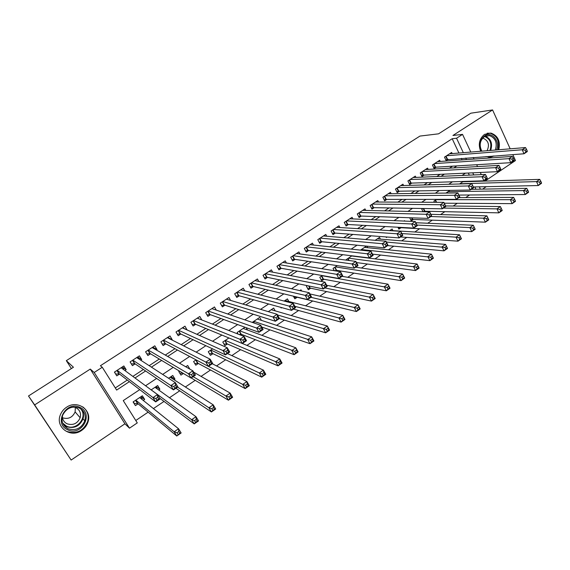 <?xml version="1.0" encoding="UTF-8"?>
<svg xmlns="http://www.w3.org/2000/svg" width="570" height="570" viewBox="0 0 570 570"><rect width="100%" height="100%" fill="white"/><g stroke="black" fill="none" stroke-linecap="round" stroke-linejoin="round"><path stroke-width="0.85" d="M81.617 430.435C84.773 428.277 86.911 425.427 88.022 421.893C92.24 409.937 77.313 399.591 66.533 407.251C63.683 409.153 61.638 411.654 60.392 414.753C54.927 427.165 70.594 438.551 81.617 430.435M498.786 149.76C500.574 141.189 497.931 135.617 490.856 133.052L484.514 134.385C479.313 138.688 478.03 144.31 480.667 151.257M139.75 389.638L123.255 400.603L137.285 422.897L129.483 428.184L94.2 372.474L102.272 367.258L116.636 390.072L129.397 381.665M124.937 423.795L90.267 369.089L34.656 404.907L28.5 395.979L71.136 460.054L124.937 423.795L129.483 428.184M484.977 181.096L515.48 160.541L512.793 154.598M486.217 186.682L482.612 189.126M135.781 420.503L148.129 412.153M153.423 408.583L164.025 401.415M169.497 397.718L179.714 390.813M185.378 386.987L195.218 380.34M201.06 376.399L210.53 369.994M216.543 365.933L225.656 359.777M231.833 355.602L240.597 349.681M246.945 345.392L255.36 339.706M261.865 335.31L269.945 329.852M276.607 325.349L284.359 320.112M291.177 315.509L298.602 310.493M305.563 305.784L312.681 300.981M319.784 296.179L326.589 291.584M333.835 286.682L340.34 282.293M347.721 277.305L353.934 273.108M361.451 268.028L367.365 264.031M375.01 258.865L380.653 255.054M388.419 249.803L393.784 246.183M401.679 240.846L406.766 237.412M414.782 231.997L419.606 228.734M427.735 223.24L432.302 220.155M440.546 214.591L444.857 211.677M453.207 206.034L457.275 203.283M465.733 197.569L469.552 194.99M485.932 156.55L490.257 157.263L494.076 155.959M34.656 404.907L71.136 460.054M510.178 148.82L492.58 109.946L452.936 135.475L462.541 134.377L470.784 152.069M28.5 395.979L73.437 367.251L66.327 360.646L419.94 136.08L438.558 133.829L470.827 113.195L492.58 109.946M124.915 370.55L126.184 369.716L123.854 365.961L114.427 372.103L116.779 375.865L119.529 374.07M140.74 360.212L141.709 359.577L139.408 355.83L130.095 361.893L132.418 365.648L135.133 363.874M156.372 349.994L157.042 349.553L154.776 345.819L145.578 351.811L147.865 355.552L150.551 353.799M171.812 339.905L172.197 339.656L169.967 335.922L160.875 341.843L163.127 345.584L165.777 343.845M187.067 329.937L184.972 326.154L175.988 332.004L178.21 335.73L180.833 334.013M201.837 319.977L199.799 316.493L190.921 322.278L193.116 325.99L195.702 324.302M216.279 310.108L214.455 306.945L205.685 312.659L207.843 316.364L210.401 314.697M230.586 300.404L228.941 297.512L220.269 303.162L222.393 306.86L224.922 305.207M244.758 290.85L243.255 288.192L234.683 293.771L236.785 297.454L239.286 295.823M258.78 281.438L257.405 278.972L248.933 284.487L250.999 288.163L253.472 286.553M272.66 272.154L271.398 269.859L263.019 275.317L265.057 278.979L267.501 277.383M286.397 262.998L285.228 260.853L276.949 266.247L278.958 269.902L281.373 268.328M299.984 253.964L298.901 251.947L290.714 257.277L292.695 260.925L295.082 259.364M313.429 245.043L312.417 243.141L304.323 248.413L306.275 252.054L308.641 250.508M326.731 236.229L325.784 234.434L317.782 239.649L319.706 243.276L322.043 241.751M339.884 227.53L339 225.827L331.092 230.985L332.987 234.598L335.295 233.094M352.908 218.93L352.075 217.312L344.252 222.414L346.118 226.019L348.405 224.53M365.783 210.43L365 208.891L357.262 213.935L359.107 217.533L361.366 216.059M378.523 202.029L377.789 200.569L370.13 205.549L371.953 209.14L374.184 207.68M391.134 193.729L390.436 192.332L382.862 197.263L384.657 200.84L386.866 199.393M403.603 185.521L402.94 184.181L395.452 189.062L397.226 192.632L399.413 191.199M415.943 177.405L415.316 176.123L407.906 180.947L409.659 184.509L411.818 183.091M428.155 169.383L427.557 168.15L420.232 172.924L421.957 176.472L424.094 175.076M440.24 161.445L439.67 160.263L432.416 164.987L434.119 168.52L436.235 167.138M424.842 211.776L425.619 211.256M409.695 217.747L411.248 220.882L413.4 219.443M397.903 227.231L398.872 229.168L401.045 227.708M386.054 236.928L386.367 237.547L387.158 237.013M336.35 271.042L337.24 270.451M322.349 275.574L319.806 277.269L321.722 280.839L324.045 279.279M307.273 285.641L306.418 286.211L308.356 289.788L310.707 288.213M293.379 296.172L294.847 298.837L297.219 297.248M280.825 307.358L281.174 307.992L281.737 307.615M240.683 335.11L241.701 334.426M228.898 337.967L222.792 342.05L224.908 345.684L227.423 343.995M212.603 348.847L208.278 351.74L210.423 355.381L212.973 353.671M196.094 359.877L193.601 361.537L195.774 365.192L198.353 363.461M179.358 371.049L178.745 371.455L180.954 375.117L183.412 373.471M171.278 376.77L174.976 379.121L174.057 379.734M165.549 384.508L166.24 384.971M156.144 386.546L159.899 389.217L158.731 390.001M475.929 189.24L474.846 186.932M469.302 175.133L468.305 173.024M463.317 181.445L459.541 183.975M449.979 190.352L445.918 193.073M436.478 199.372L433.905 201.089L434.497 202.307M422.819 208.492L421.772 209.19L423.026 211.734M404.778 221.103L404.565 220.676L403.98 221.067M392.944 230.643L392.117 228.99L389.659 230.629M380.411 239.129L379.527 237.398L375.16 240.312M366.474 246.112L360.475 250.116M366.938 246.155L367.736 247.715M351.954 255.809L346.147 259.685L346.396 260.155M337.248 265.627L333.051 268.427L334.262 270.707M301.68 291.028L301.017 289.817L299.827 290.615M288.84 301.48L287.415 298.901L284.166 301.067M275.203 310.864L273.657 308.085L268.306 311.662M261.43 320.376L259.735 317.383L252.232 322.392M244.979 327.23L237.134 332.474L238.061 334.091M246.162 327.657L247.515 330.03M189.846 369.111L187.68 365.491L185.756 366.774M174.976 379.121L172.753 375.459L168.57 378.252M159.899 389.217L157.648 385.541L151.143 389.887M143.213 400.389L144.652 399.428L142.365 395.751L133.102 401.935L135.411 405.619L138.111 403.809M458.921 153.045L452.188 138.717L100.398 365.748L102.272 367.258M115.297 387.949L127.302 380.055M132.853 376.407L143.391 369.474M149.169 365.676L159.279 359.029M165.272 355.082L174.969 348.705M181.182 344.622L190.465 338.516M196.885 334.291L205.777 328.448M212.396 324.088L220.896 318.502M227.715 314.013L235.838 308.676M242.849 304.059L250.601 298.965M257.797 294.234L265.185 289.375M272.567 284.516L279.592 279.899M287.159 274.925L293.835 270.529M301.573 265.442L307.914 261.274M315.816 256.072L321.822 252.125M329.887 246.817L335.573 243.077M343.803 237.669L349.168 234.142M357.547 228.627L362.606 225.3M371.134 219.692L375.886 216.564M384.565 210.857L389.025 207.929M397.846 202.129L402.007 199.386M410.97 193.494L414.846 190.943M423.945 184.958L427.55 182.592M436.777 176.522L440.104 174.335M449.466 168.178L452.523 166.162M462.006 159.928L461.401 158.332M452.195 153.601L451.654 152.454L444.479 157.128L446.153 160.662L448.248 159.294M66.327 360.646L71.392 368.562M90.267 369.089L94.2 372.474M452.188 138.717L456.556 138.246L462.541 134.377M465.469 173.159L462.028 175.446M452.473 181.794L448.747 184.274M439.328 190.53L435.309 193.202M426.025 199.372L421.714 202.243M412.566 208.321L407.949 211.392M398.943 217.369L394.012 220.647M385.163 226.532L379.912 230.023M371.213 235.809L365.634 239.507M357.091 245.193L351.184 249.119M342.798 254.69L336.549 258.844M328.334 264.302L321.737 268.691M313.685 274.042L306.731 278.659M298.858 283.896L291.534 288.762M283.839 293.871L276.144 298.986M268.641 303.981L260.561 309.346M253.244 314.213L244.772 319.841M237.647 324.572L228.777 330.472M221.858 335.067L212.567 341.245M205.863 345.705L196.151 352.153M189.653 356.471L179.514 363.211M173.237 367.379L162.657 374.419M156.608 378.437L145.564 385.776M480.41 189.162L479.32 186.832M473.748 174.947L472.758 172.817M473.3 157.47L474.055 159.087M476.677 164.716L477.546 166.59M480.289 172.468L481.294 174.627M484.108 180.662L484.322 181.118M466.424 159.621L465.818 158.011M463.325 152.682L456.556 138.246M134.99 377.981L145.614 370.984M151.435 367.144L161.631 360.432M167.673 356.45L177.441 350.016M183.697 345.89L193.059 339.727M199.529 335.459L208.485 329.56M215.154 325.164L223.718 319.521M230.594 314.996L238.766 309.61M245.834 304.95L253.636 299.813M260.889 295.032L268.328 290.13M275.766 285.235L282.841 280.568M290.458 275.552L297.184 271.12M304.971 265.99L311.355 261.787M319.314 256.543L325.363 252.553M333.486 247.209L339.207 243.433M347.486 237.982L352.887 234.42M361.323 228.862L366.41 225.513M375.003 219.856L379.784 216.7M388.519 210.95L393.001 207.993M401.878 202.143L406.068 199.386M415.081 193.444L418.986 190.872M428.141 184.844L431.761 182.457M441.045 176.337L444.393 174.135M453.805 167.929L456.884 165.906M462.12 159.857L466.538 159.543M141.089 396.599L144.652 399.428M183.711 328.334L187.174 329.873M168.727 337.917L172.197 339.656M153.551 347.572L157.042 349.553M138.147 357.283L141.709 359.577M122.507 367.03L126.184 369.716M527.229 150.922L526.509 149.311L525.191 150.195L525.911 151.805L527.229 150.922L527.293 151.57L524.022 153.779L522.213 149.76L446.574 155.76M525.191 150.195L522.213 149.76L525.497 147.559L449.566 153.815M525.911 151.805L524.022 153.779L445.754 159.814M526.509 149.311L525.497 147.559M541.479 182.763L540.773 181.189L539.476 182.079L540.182 183.654L541.479 182.763L541.5 183.312L538.279 185.542L536.513 181.609L539.74 179.379L462.804 181.794M473.335 186.967L538.279 185.542L540.182 183.654M459.855 183.761L536.513 181.609L539.476 182.079M539.74 179.379L540.773 181.189M481.515 151.185C478.757 145.022 479.748 139.928 484.464 135.909C491.561 130.758 500.567 141.353 496.527 149.946M495.323 150.045C497.496 142.849 495.551 138.033 489.466 135.589L484.336 136.65C479.84 140.548 479.007 145.386 481.842 151.157M482.591 138.189L483.21 138.275C488.462 140.697 489.751 144.844 487.058 150.729M488.775 157.277L493.193 156.023M497.988 149.825C499.79 141.31 497.168 135.767 490.129 133.209L487.129 133.209M79.943 407.415C94.307 413.471 81.667 436.755 67.73 429.78C53.096 423.788 66.077 400.183 79.943 407.415M68.022 428.747C75.767 431.034 81.36 428.412 84.802 420.881C86.156 415.138 84.332 410.863 79.33 408.056C71.984 405.69 66.441 408.063 62.7 415.167C60.926 421.237 62.7 425.761 68.022 428.747M75.333 407.479L75.126 411.896C72.525 417.525 68.314 419.484 62.493 417.789M73.701 407.03L75.91 407.721C79.836 409.923 81.254 413.271 80.163 417.767C77.456 423.588 73.11 425.605 67.11 423.809C63.99 422.22 62.415 419.655 62.387 416.114M63.199 424.265L63.876 424.415M81.574 410.144L81.56 409.467M66.818 431.44C76.487 434.276 83.434 430.984 87.652 421.565C89.177 415.473 87.538 410.571 82.75 406.859M514.019 159.814L513.292 158.196L511.96 159.087L512.694 160.704L514.019 159.814L514.133 160.441L510.813 162.671L508.982 158.645L434.54 163.604M511.96 159.087L508.982 158.645L512.309 156.415L437.56 161.638M512.694 160.704L510.813 162.671L435.558 167.181L433.706 167.658M513.292 158.196L512.309 156.415M500.652 168.813L499.911 167.188L498.565 168.093L499.306 169.718L500.652 168.813L500.809 169.418L497.453 171.677L495.594 167.637L422.37 171.527M498.565 168.093L495.594 167.637L498.957 165.378L425.427 169.539M499.306 169.718L497.453 171.677L423.424 175.104L421.522 175.589M499.911 167.188L498.957 165.378M487.122 177.918L486.367 176.294L485.006 177.213L485.761 178.838L487.122 177.918L487.322 178.503L483.923 180.79L482.035 176.736L410.072 179.536M485.006 177.213L482.035 176.736L485.433 174.448L413.165 177.526M485.761 178.838L483.923 180.79L411.162 183.113L409.21 183.597M486.367 176.294L485.433 174.448M473.421 187.145L472.658 185.514L471.276 186.44L472.046 188.071L473.421 187.145L473.663 187.701L470.222 190.017L468.305 185.948L397.646 187.637M471.276 186.44L468.305 185.948L471.753 183.633L400.767 185.599M472.046 188.071L470.222 190.017L398.772 191.214L396.763 191.698M472.658 185.514L471.753 183.633M528.497 191.755L527.777 190.173L526.466 191.078L527.186 192.66L528.497 191.755L528.561 192.275L525.298 194.534L523.502 190.587L526.773 188.335L471.248 189.326M458.921 195.075L525.298 194.534L527.186 192.66M447.999 191.677L523.502 190.587L526.466 191.078M526.773 188.335L527.777 190.173M515.351 200.854L514.625 199.265L513.299 200.184L514.033 201.773L515.351 200.854L515.458 201.353L512.159 203.64L510.335 199.678L513.641 197.398L458.971 197.598M444.279 203.205L512.159 203.64L514.033 201.773M436.014 199.678L510.335 199.678L513.299 200.184M513.641 197.398L514.625 199.265M502.056 210.066L501.315 208.47L499.976 209.397L500.716 210.993L502.056 210.066L502.199 210.537L498.864 212.852L497.011 208.877L500.36 206.568L445.605 205.948M422.99 211.662L424.949 211.242L498.864 212.852L500.716 210.993M443.432 208.064L497.011 208.877L499.976 209.397M500.36 206.568L501.315 208.47M488.59 219.386L487.842 217.79L486.481 218.73L487.236 220.326L488.59 219.386L488.782 219.835L485.398 222.172L483.524 218.189L486.908 215.852L430.856 214.327M410.728 219.835L412.744 219.414L485.398 222.172L487.236 220.326M430.849 216.543L483.524 218.189L486.481 218.73M486.908 215.852L487.842 217.79M457.375 195.788L458.152 197.427L459.548 196.486L458.772 194.847L457.375 195.788L454.404 195.275L457.895 192.931L459.84 197.013L456.356 199.358L454.404 195.275L385.078 195.816M388.234 193.764L457.895 192.931L458.772 194.847M458.152 197.427L456.356 199.358L386.239 199.393L384.18 199.885M459.548 196.486L459.84 197.013M474.197 227.223L472.822 228.178L473.584 229.774L474.96 228.827L473.292 225.25L475.195 229.247L471.775 231.612L469.865 227.622L473.292 225.25L415.865 222.72M398.337 228.093L400.404 227.672L471.775 231.612L473.584 229.774M417.019 225.057L469.865 227.622L472.822 228.178M475.195 229.247L474.96 228.827M443.303 205.25L444.094 206.896L445.505 205.941L444.714 204.302L443.303 205.25L440.332 204.723L443.866 202.35L445.84 206.44L442.313 208.812L440.332 204.723L372.374 204.096M375.559 202.015L443.866 202.35L444.714 204.302M444.094 206.896L442.313 208.812L373.571 207.672L371.455 208.164M445.505 205.941L445.84 206.44M460.389 236.778L459 237.74L459.769 239.343L461.159 238.381L459.513 234.769L461.444 238.773L457.981 241.174L456.043 237.163L459.513 234.769L389.923 230.458M400.546 236.956L457.981 241.174L459.769 239.343M401.829 233.558L456.043 237.163L459 237.74M461.444 238.773L461.159 238.381M429.046 214.833L429.851 216.479L431.283 215.517L430.478 213.871L429.046 214.833L426.082 214.284L429.666 211.883L431.668 215.987L428.099 218.395L426.082 214.284L359.528 212.46M362.748 210.359L429.666 211.883L430.478 213.871M429.851 216.479L428.099 218.395L360.76 216.037L358.594 216.529M431.283 215.517L431.668 215.987M446.403 246.447L444.992 247.423L445.783 249.033L447.194 248.057L445.555 244.402L447.521 248.42L444.009 250.85L442.042 246.831L445.555 244.402L377.311 238.88M387.685 245.613L444.009 250.85L445.783 249.033M386.375 242.051L444.992 247.423M447.521 248.42L447.194 248.057M414.611 224.537L415.43 226.19L416.884 225.214L416.064 223.561L414.611 224.537L411.654 223.974L415.281 221.538L417.318 225.656L413.699 228.093L411.654 223.974L346.539 220.918M349.795 218.794L415.281 221.538L416.064 223.561M415.43 226.19L413.699 228.093L347.814 224.494L345.584 224.986M416.884 225.214L417.318 225.656M432.245 256.236L430.82 257.227L431.618 258.837L433.043 257.854L431.426 254.156L433.421 258.189L429.866 260.647L427.863 256.614L431.426 254.156L364.558 247.387M372.488 254.127L429.866 260.647L431.618 258.837M361.352 249.532L430.82 257.227M433.421 258.189L433.043 257.854M399.99 234.37L400.824 236.023L402.292 235.032L401.465 233.379L399.99 234.37L397.041 233.786L400.71 231.32L402.783 235.446L399.114 237.918L397.041 233.786L333.4 229.475M336.699 227.33L400.71 231.32L401.465 233.379M400.824 236.023L399.114 237.918L334.718 233.044L332.431 233.543M402.292 235.032L402.783 235.446M385.185 244.323L386.032 245.984L387.522 244.986L386.674 243.319L385.185 244.323L382.235 243.718L385.954 241.224L388.056 245.364L384.351 247.864L382.235 243.718L320.119 238.125M323.454 235.952L385.954 241.224L386.674 243.319M386.032 245.984L384.351 247.864L321.48 241.694L319.129 242.186M387.522 244.986L388.056 245.364M370.186 254.405L371.049 256.072L372.552 255.061L371.697 253.393L370.186 254.405L367.237 253.785L371.006 251.256L373.143 255.41L369.389 257.939L367.237 253.785L306.689 246.874M310.066 244.68L371.006 251.256L371.697 253.393M371.049 256.072L369.389 257.939L308.092 250.444L305.677 250.928M372.552 255.061L373.143 255.41M354.989 264.623L355.865 266.297L357.39 265.264L356.521 263.596L354.989 264.623L352.046 263.981L355.865 261.416L358.038 265.584L354.234 268.149L352.046 263.981L293.108 255.723M296.514 253.5L355.865 261.416L356.521 263.596M355.865 266.297L354.234 268.149L294.548 259.286L292.068 259.77M357.39 265.264L358.038 265.584M339.599 274.975L340.482 276.649L342.029 275.609L341.145 273.935L339.599 274.975L336.656 274.312L340.525 271.712L342.734 275.894L338.879 278.495L336.656 274.312L279.364 264.672M282.82 262.421L340.525 271.712L341.145 273.935M340.482 276.649L338.879 278.495L280.853 268.235L278.303 268.712M342.029 275.609L342.734 275.894M323.995 285.463L324.9 287.145L326.468 286.09L325.57 284.409L323.995 285.463L321.067 284.779L324.986 282.15L327.23 286.339L323.318 288.976L321.067 284.779L265.47 273.721M268.962 271.448L324.986 282.15L325.57 284.409M324.9 287.145L323.318 288.976L266.974 277.276L264.38 277.754M326.468 286.09L327.23 286.339M308.192 296.087L309.111 297.775L310.7 296.706L309.781 295.018L308.192 296.087L305.264 295.381L309.232 292.716L311.519 296.92L307.558 299.592L305.264 295.381L251.413 282.877M254.94 280.575L309.232 292.716L309.781 295.018M309.111 297.775L307.558 299.592L252.987 286.432L250.287 286.902M310.7 296.706L311.519 296.92M292.175 306.86L293.108 308.548L294.719 307.465L293.785 305.777L292.175 306.86L289.254 306.133L293.272 303.432L295.595 307.65L291.584 310.351L289.254 306.133L237.191 292.139M240.761 289.817L293.272 303.432L293.785 305.777M293.108 308.548L291.584 310.351L238.816 295.695L236.037 296.151M294.719 307.465L295.595 307.65M227.067 299.35L226.81 298.901M275.937 317.775L276.885 319.471L278.516 318.373L277.569 316.678L275.937 317.775L273.023 317.02L277.098 314.284L279.464 318.516L275.395 321.252L273.023 317.02L222.806 301.509M226.418 299.157L277.098 314.284L277.569 316.678M276.885 319.471L275.395 321.252L224.473 305.064L221.616 305.506M278.516 318.373L279.464 318.516M212.788 308.911L212.418 308.277M259.485 328.833L260.447 330.536L262.1 329.424L261.138 327.721L259.485 328.833L256.578 328.064L260.711 325.285L263.112 329.531L258.987 332.31L256.578 328.064L208.249 310.992M211.905 308.612L260.711 325.285L261.138 327.721M260.447 330.536L258.987 332.31L209.967 314.54L207.024 314.968M262.1 329.424L263.112 329.531M198.36 318.623L197.854 317.761M242.806 340.048L243.782 341.758L245.463 340.632L244.48 338.922L242.806 340.048L239.906 339.25L244.095 336.442L246.532 340.696L242.357 343.511L239.906 339.25L193.522 320.582M197.22 318.174L244.095 336.442L244.48 338.922M225.314 340.361L275.666 361.694L279.72 358.893L195.282 324.123L192.261 324.544M242.357 343.511L243.782 341.758M245.463 340.632L246.532 340.696M183.804 328.491L183.127 327.351M225.891 351.419L226.888 353.129L228.591 351.989L227.594 350.272L225.891 351.419L222.998 350.6L227.252 347.75L229.731 352.018L225.492 354.868L222.998 350.6L178.617 330.294M182.357 327.857L227.252 347.75L227.594 350.272M226.888 353.129L225.492 354.868L180.434 333.828L177.313 334.227M228.591 351.989L229.731 352.018M417.903 266.154L416.463 267.152L417.276 268.776L418.715 267.772L417.119 264.038L419.142 268.078L415.544 270.565L413.514 266.525L417.119 264.038L351.669 255.994M356.457 262.549L415.544 270.565L417.276 268.776M348.427 258.16L416.463 267.152M419.142 268.078L418.715 267.772M403.382 276.193L401.921 277.205L402.748 278.83L404.208 277.818L402.627 274.042L404.686 278.089L401.045 280.618L398.979 276.564L402.627 274.042L355.666 267.188M334.433 270.736L336.663 270.358L401.045 280.618L402.748 278.83M335.352 266.888L401.921 277.205M404.686 278.089L404.208 277.818M388.676 286.368L387.194 287.394L388.035 289.019L389.517 288L387.949 284.173L390.044 288.235L386.353 290.793L384.251 286.724L387.949 284.173L342.078 276.336M321.045 279.578L323.482 279.179L386.353 290.793L388.035 289.019M322.136 275.716L387.194 287.394M390.044 288.235L389.517 288M373.778 296.671L372.281 297.704L373.136 299.343L374.632 298.302L373.086 294.434L375.217 298.509L371.476 301.095L369.339 297.02L373.086 294.434L326.653 285.264M307.658 288.491L310.158 288.099L371.476 301.095L373.136 299.343M324.871 287.928L372.281 297.704M375.217 298.509L374.632 298.302M358.687 307.109L357.169 308.156L358.038 309.795L359.556 308.748L358.031 304.829L360.19 308.919L356.407 311.541L354.234 307.451L358.031 304.829L309.902 293.942M294.106 297.504L296.678 297.12L356.407 311.541L358.038 309.795M310.921 297.326L357.169 308.156M360.19 308.919L359.556 308.748M343.404 317.675L341.858 318.744L342.741 320.39L344.28 319.321L342.777 315.36L344.971 319.457L341.138 322.114L338.936 318.01L342.777 315.36L285.014 300.497M293.464 309.09L341.138 322.114L342.741 320.39M294.868 306.318L341.858 318.744M344.971 319.457L344.28 319.321M327.914 328.391L326.353 329.467L327.251 331.12L328.805 330.037L327.322 326.026L329.56 330.137L325.669 332.83L323.432 328.719L327.322 326.026L271.227 309.702M279.371 318.58L325.669 332.83L327.251 331.12M277.462 314.932L326.353 329.467M329.56 330.137L328.805 330.037M312.218 339.243L310.636 340.333L311.548 341.993L313.13 340.896L311.669 336.841L313.935 340.96L310.002 343.689L307.722 339.563L311.669 336.841L257.284 319.015M261.673 326.995L310.002 343.689L311.548 341.993M253.771 321.359L310.636 340.333M313.935 340.96L313.13 340.896M243.561 328.178L243.853 328.683M296.315 350.244L294.711 351.348L295.638 353.008L297.241 351.897L295.802 347.793L298.11 351.925L294.12 354.69L291.797 350.55L295.802 347.793L243.176 328.434M239.058 334.483L241.231 334.248L294.12 354.69L295.638 353.008M239.628 330.807L294.711 351.348M298.11 351.925L297.241 351.897M280.198 361.387L279.72 358.893L282.065 363.04L278.025 365.84L275.666 361.694L278.573 362.513L279.514 364.173L281.138 363.047L280.198 361.387L278.573 362.513M223.989 344.109L226.967 343.796L278.025 365.84L279.514 364.173M282.065 363.04L281.138 363.047M263.86 372.68L262.214 373.82L263.176 375.488L264.822 374.347L263.86 372.68L263.425 370.144L265.812 374.298L261.716 377.141L259.322 372.98L263.425 370.144L227.423 353.571M209.468 353.749L212.532 353.464L261.716 377.141L263.176 375.488M210.829 350.03L259.322 372.98L262.214 373.82M265.812 374.298L264.822 374.347M247.302 384.13L245.634 385.284L246.611 386.959L248.278 385.805L247.302 384.13L246.91 381.544L249.339 385.712L245.186 388.59L242.749 384.422L246.91 381.544L212.304 363.753M194.769 363.503L197.933 363.24L245.186 388.59L246.611 386.959M208.492 366.318L242.749 384.422L245.634 385.284M249.339 385.712L248.278 385.805M169.112 338.552L168.221 337.062M208.748 362.947L209.767 364.665L211.484 363.503L210.472 361.786L208.748 362.947L205.863 362.1L210.173 359.207L212.695 363.489L208.399 366.382L205.863 362.1L163.533 340.112M167.323 337.647L210.173 359.207L210.472 361.786M209.767 364.665L208.399 366.382L165.4 343.646L162.186 344.024M211.484 363.503L212.695 363.489M154.306 348.819L153.13 346.888M191.363 374.632L192.396 376.357L194.142 375.181L193.116 373.457L191.363 374.632L188.492 373.763L192.859 370.828L195.424 375.124L191.071 378.06L188.492 373.763L148.271 350.058M152.105 347.558L192.859 370.828L193.116 373.457M192.396 376.357L191.071 378.06L150.188 353.585L146.875 353.934M194.142 375.181L195.424 375.124M139.101 359.15L137.869 356.834M131.292 363.831L130.167 361.85M173.736 386.489L174.791 388.213L176.558 387.023L175.51 385.291L173.736 386.489L170.872 385.591L175.296 382.613L177.911 386.923L173.494 389.894L170.872 385.591L132.817 360.119M136.7 357.589L175.296 382.613L175.51 385.291M174.791 388.213L173.494 389.894L134.791 363.639L131.463 363.945M176.558 387.023L177.911 386.923M123.555 369.552L123.726 368.997L122.422 366.895M115.397 373.649L114.62 371.968M155.859 398.508L156.928 400.24L158.724 399.029L157.655 397.297L155.859 398.508L153.002 397.582L157.491 394.568L160.156 398.886L155.674 401.9L153.002 397.582L117.185 370.308M121.111 367.75L157.491 394.568L157.655 397.297M156.928 400.24L155.674 401.9L119.208 373.82L115.945 374.077M158.724 399.029L160.156 398.886M185.963 366.638L186.198 367.03M230.522 395.737L228.834 396.912L229.824 398.587L231.513 397.418L230.522 395.737L230.166 393.101L232.638 397.283L228.428 400.197L225.948 396.015L230.166 393.101L193.643 372.139M191.221 377.953L228.428 400.197L229.824 398.587M179.892 373.364L182.785 373.101M193.137 376.663L225.948 396.015L228.834 396.912M232.638 397.283L231.513 397.418M171.135 376.535L172.204 378.551M213.508 407.507L211.791 408.69L212.802 410.372L214.512 409.189L213.508 407.507L213.194 404.821L215.702 409.011L211.434 411.968L208.919 407.771L213.194 404.821L170.124 377.212M175.902 388.277L211.434 411.968L212.802 410.372M177.598 387.137L208.919 407.771L211.791 408.69M215.702 409.011L214.512 409.189M156.137 386.553L157.149 388.875M196.251 419.434L194.513 420.639L195.538 422.327L197.277 421.123L196.251 419.434L195.987 416.699L198.538 420.902L194.213 423.902L191.648 419.691L195.987 416.699L154.99 387.322M159.757 398.245L194.213 423.902L195.538 422.327M151.178 389.866L191.648 419.691L194.513 420.639M198.538 420.902L197.277 421.123M133.857 403.132L134.442 403.631L137.769 403.524L176.75 436L174.142 431.782L178.545 428.747L139.671 397.547M133.294 401.8L134.442 403.631M140.954 396.692L142.087 398.516L141.894 399.335M178.759 431.533L178.545 428.747L181.139 432.958L176.75 436L179.807 433.221L178.759 431.533L176.999 432.751L178.04 434.447M135.81 400.126L174.142 431.782L176.999 432.751M181.139 432.958L179.807 433.221M446.032 156.116L447.564 159.344M445.69 156.337L447.158 159.422M485.198 136.166C490.998 138.759 492.815 143.519 490.663 150.43M489.908 150.494C492.131 143.676 490.357 139.009 484.586 136.494M81.738 409.616C83.576 412.409 84.011 415.487 83.042 418.85C79.636 426.317 74.093 428.911 66.412 426.631L63.313 424.465M62.657 423.09L66.448 426.096C76.587 431.326 88.371 416.663 80.513 408.704M434.005 163.946L435.558 167.181M433.67 164.167L435.159 167.259M421.857 171.862L423.424 175.104M421.529 172.076L423.026 175.175M409.574 179.864L411.162 183.113M409.246 180.077L410.771 183.184M397.155 187.95L398.772 191.214M396.834 188.157L398.38 191.278M447.536 193.059L447.144 192.247M447.97 193.052L447.478 192.026M436.193 202.314L435.181 200.234M436.62 202.314L435.509 200.02M424.557 211.292L423.182 208.499M424.949 211.242L423.61 208.506M412.352 219.464L411.533 217.811M412.744 219.414L411.96 217.826M384.6 196.13L386.239 199.393M384.287 196.329L385.854 199.457M400.019 227.722L399.827 227.337M371.911 204.395L373.571 207.672M371.604 204.594L373.193 207.729M359.079 212.753L360.76 216.037M358.779 212.945L360.39 216.087M346.104 221.203L347.814 224.494M345.812 221.395L347.444 224.544M361.123 250.187L360.931 249.817M332.987 229.746L334.718 233.044M332.702 229.931L334.355 233.087M319.727 238.381L321.48 241.694M319.442 238.566L321.124 241.737M306.311 247.123L308.092 250.444M306.04 247.302L307.736 250.472M292.745 255.959L294.548 259.286M292.474 256.13L294.206 259.314M280.839 268.235L279.015 264.9L280.853 268.235M278.766 265.064L280.511 268.256M265.143 273.935L267.002 277.284M264.893 274.099L266.667 277.298M251.106 283.076L252.987 286.432M250.857 283.24L252.66 286.446M236.906 292.325L238.816 295.695M236.664 292.481L238.495 295.702M222.535 301.687L224.473 305.064M222.307 301.836L224.16 305.064M208 311.156L209.967 314.54M207.779 311.298L209.66 314.533M193.287 320.732L195.282 324.123M193.073 320.874L194.983 324.116M178.41 330.429L180.434 333.828M178.203 330.557L180.134 333.813M348.697 260.462L347.736 258.623M349.111 260.519L348.021 258.438M336.3 270.38L334.69 267.337M336.663 270.358L334.961 267.152M323.126 279.193L321.494 276.144M323.482 279.179L321.765 275.966M309.809 288.107L308.627 285.919M310.158 288.099L309.026 286.005M253.985 322.99L253.258 321.708M254.384 323.126L253.486 321.551M240.911 334.234L239.136 331.134M241.231 334.248L239.357 330.985M226.653 343.774L224.851 340.675M226.967 343.796L225.065 340.525M212.225 353.436L210.394 350.322M212.532 353.464L210.608 350.187M197.633 363.204L195.774 360.083M197.933 363.24L195.98 359.955M163.348 340.24L165.4 343.646M163.148 340.361L165.115 343.625M148.1 350.165L150.188 353.585M147.915 350.286L149.91 353.557M132.675 360.212L134.791 363.639M132.496 360.326L134.52 363.603M117.064 370.379L119.208 373.82M116.893 370.493L118.945 373.778M137.498 403.46L135.525 400.311M137.769 403.524L135.696 400.204M88.022 421.893L87.673 421.501M483.21 138.275L482.455 138.353M485.533 136.009L489.466 135.589M80.163 417.767L75.126 411.896M81.546 409.452C83.491 412.288 83.989 415.423 83.042 418.85L84.802 420.881M83.477 416.805L82.978 416.228M265.128 273.942L266.974 277.276M251.078 283.091L252.952 286.425M236.871 292.346L238.766 295.688M222.492 301.708L224.409 305.05M207.95 311.184L209.888 314.519M193.237 320.767L195.204 324.109M178.346 330.465L180.334 333.806M254.327 323.105L253.458 321.573M241.167 334.227L239.322 331.013M226.888 343.774L225.022 340.561M212.446 353.436L210.558 350.215M197.833 363.204L195.916 359.991M163.284 340.276L165.293 343.617M148.036 350.208L150.074 353.55M132.603 360.261L134.67 363.603M116.985 370.429L119.073 373.778M137.626 403.467L135.617 400.254"/></g></svg>
